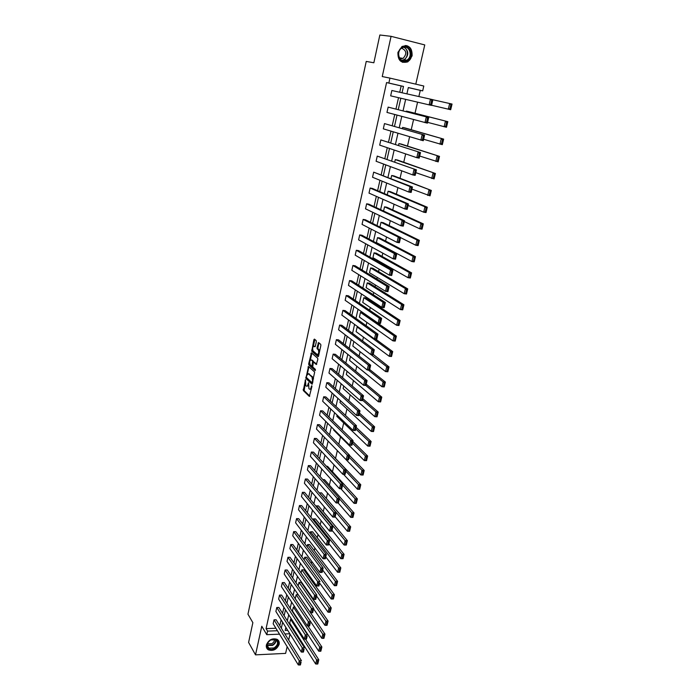 <?xml version="1.0" encoding="UTF-8"?>
<svg xmlns="http://www.w3.org/2000/svg" width="700" height="700" viewBox="0 0 700 700"><rect width="100%" height="100%" fill="white"/><g stroke="black" fill="none" stroke-linecap="round" stroke-linejoin="round"><path stroke-width="1.05" d="M305.498 379.785L303.293 390.512L309.339 396.41L311.894 386.566L311.797 385.735L311.421 386.111L311.15 387.319C310.713 388.955 310.152 389.541 309.453 389.078L308.91 388.553L308.63 382.743L307.991 384.317C307.562 385.945 307.002 386.531 306.311 386.076L305.777 385.56L305.498 379.785M412.099 55.895L407.864 61.836C401.056 63.63 397.749 60.48 397.924 52.386L402.019 46.498C408.94 44.572 412.3 47.705 412.099 55.895M279.134 644.341C276.859 649.504 273.271 651.341 268.371 649.854C266.656 648.76 266.009 647.106 266.411 644.91C268.634 639.782 272.195 637.919 277.078 639.31C278.871 640.404 279.562 642.084 279.134 644.341M415.791 84.157L424.76 44.922L391.072 36.33L379.855 35L373.852 62.772L366.231 61.425L247.949 614.189L252.866 622.659L248.596 642.425L255.509 654.859L285.618 653.38L287.149 646.669M316.321 341.731L316.164 340.55L314.414 339.098L313.88 339.692L311.754 351.269L318.01 356.685L318.553 356.099L320.863 345.52L320.74 344.356L318.553 342.536L317.03 347.646L317.161 348.81L318.316 349.799C319.078 352.485 318.71 354.051 317.205 354.506L313.031 350.901C312.279 348.267 312.646 346.71 314.125 346.238L314.808 346.815L315.341 346.22L316.321 341.731M279.527 634.165L266.761 634.681L261.783 626.246L255.509 654.859M266.761 634.681L267.549 631.102L277.428 630.726M399.735 92.26L401.161 85.934L386.575 82.565L266.07 628.617L267.549 631.102M386.575 82.565L388.859 83.046L389.944 78.111L423.797 86.03L422.686 90.869L408.336 87.553L406.901 93.861M391.072 36.33L382.252 76.562L389.944 78.111M308.499 366.467L305.891 378.455L311.999 384.204L314.676 372.067L308.499 366.467M308.683 363.755L311.447 352.835L317.695 358.269L317.826 359.441L316.295 364.516L313.766 362.267L313.233 362.845L312.725 366.975L315.376 369.364L315.096 370.598L308.831 364.936L308.683 363.755L309.654 363.326M406.201 111.685L406.332 111.108L408.581 111.598L447.825 121.669L446.477 127.278L427.578 122.343M398.519 145.407L398.93 143.579L401.17 144.034L439.504 156.38L438.183 161.884L419.685 156.039M390.976 178.509L391.668 175.49L393.89 175.901L431.331 190.444L430.036 195.843L411.933 189.114M383.574 211.024L384.527 206.841L386.741 207.218L423.316 223.869L422.047 229.162L419.72 228.786L404.329 221.594M376.39 242.541L377.501 237.65L379.706 237.991L415.45 256.681L414.207 261.879L411.889 261.546L376.39 242.541M369.512 272.738L370.606 267.934L372.803 268.24L407.733 288.89L406.507 294L404.197 293.703L369.512 272.738M362.749 302.435L363.825 297.71L366.004 297.973L400.146 320.521L398.939 325.535L396.646 325.281L362.749 302.435M357.158 326.979L390.416 351.356L392.7 351.584L391.519 356.51L389.235 356.291L356.099 331.625L357.158 326.979L358.269 327.101M368.401 370.072L383.11 381.902L385.385 382.086L384.221 386.925L381.955 386.741L349.562 360.334L350.438 356.466M362.495 400.137L375.935 411.906L378.192 412.064L377.055 416.815L374.797 416.666L343.131 388.561L343.709 386.024M355.749 428.925L368.891 441.385L371.131 441.507L370.011 446.18L367.771 446.066L336.805 416.334L337.094 415.074M349.116 457.24L361.961 470.356L364.192 470.444L363.099 475.037L360.868 474.95L330.584 443.634M326.48 466.305L327.547 466.349L357.376 498.881L356.291 503.396L354.078 503.344L340.874 488.722M319.358 492.94L321.493 492.835L350.674 526.837L349.606 531.274L347.401 531.256L335.169 516.784M313.18 520.048L313.442 518.884L315.534 518.91L344.085 554.33L343.035 558.688L340.839 558.696L328.877 543.637M307.108 546.709L307.589 544.565L309.671 544.574L337.601 581.35L336.578 585.637L337.286 582.654L336.411 582.671L335.685 585.673L336.578 585.637M301.131 572.941L301.831 569.852L303.905 569.835L331.231 607.924L330.199 612.202L330.908 609.245L330.033 609.271L329.324 612.229L330.199 612.202M296.161 594.755L322.796 634.156L321.808 638.304L295.26 598.701L296.161 594.755L298.226 594.702L324.966 634.06L323.934 638.312L324.634 635.407L323.767 635.442L323.076 638.347L323.934 638.312M290.579 619.264L316.645 659.89L315.665 663.976L289.695 623.157L290.579 619.264L291.594 619.229M291.69 627.664L292.539 627.629M298.209 620.497L298.331 619.964M305.524 588.726L305.672 588.079M308.429 576.135L308.717 574.849M311.351 563.447L311.797 561.496M314.291 550.655L314.895 548.039M317.266 537.758L318.019 534.476M320.259 524.764L321.169 520.791M323.269 511.665L324.345 506.992M326.314 498.452L327.556 493.071M329.376 485.144L330.785 479.036M332.474 471.721L334.049 464.879M335.589 458.185L337.33 450.634M338.8 444.246L340.498 436.852M342.108 429.87L343.7 422.957M345.45 415.371L346.929 408.949M348.819 400.741L350.175 394.817M352.214 385.989L353.456 380.572M355.644 371.105L356.773 366.205M359.1 356.09L360.106 351.724M362.582 340.944L363.466 337.111M366.109 325.666L366.861 322.376M369.652 310.249L370.283 307.51M371.63 301.691L371.84 300.764M373.24 294.691L373.739 292.521M375.069 286.729L375.463 285.031M376.854 279.002L377.221 277.401M378.551 271.635L379.12 269.168M380.502 263.165L380.73 262.15M382.051 256.419L382.804 253.146M385.586 241.062L386.531 236.985M389.156 225.575L390.285 220.675M392.752 209.956L394.074 204.216M396.384 194.189L397.898 187.6M400.041 178.29L401.765 170.826M403.743 162.251L405.659 153.904M407.47 146.064L409.596 136.815M411.224 129.727L413.569 119.569M415.021 113.251L417.576 102.156M418.871 96.539L420.289 90.361L408.319 87.596M293.361 607.058L319.707 647.071L318.727 651.192L292.469 610.977L293.361 607.058L294.884 607.014M298.174 585.9L298.988 582.347L301.053 582.321L328.081 621.049L327.058 625.31L327.757 622.379L326.891 622.414L326.191 625.345L327.058 625.31M304.106 559.886L304.701 557.261L306.775 557.253L334.408 594.694L333.366 598.99L334.084 596.006L333.209 596.024L332.491 599.008L333.366 598.99M310.126 533.435L310.511 531.773L312.594 531.79L340.83 567.892L339.789 572.224L337.601 572.241L325.771 556.894M316.251 506.546L316.409 505.881L318.5 505.925L347.366 540.645L346.308 545.038L344.111 545.038L332.01 530.267M322.805 479.588L324.502 479.64L354.007 512.925L352.94 517.396L350.726 517.361L338.17 502.994M330.234 452.918L360.771 484.724L359.678 489.274L357.455 489.213L343.543 474.32M352.424 443.144L365.409 455.936L367.649 456.041L366.537 460.67L364.306 460.574L333.681 430.054L333.821 429.415M359.109 414.592L372.4 426.711L374.649 426.851L373.52 431.559L371.271 431.428L339.955 402.509L340.384 400.61M365.785 385.446L379.505 396.97L381.771 397.136L380.625 401.94L378.359 401.774L346.334 374.509L347.06 371.306M370.912 354.533L386.75 366.695L389.025 366.905L387.852 371.787L385.578 371.586L352.817 346.036L353.85 341.486M359.406 317.091L360.474 312.401L362.652 312.655L396.401 336.123L395.211 341.092L392.928 340.856L359.406 317.091M366.118 287.648L367.203 282.887L369.39 283.168L403.918 304.78L402.71 309.838L400.409 309.566L366.118 287.648M372.934 257.705L374.045 252.858L376.241 253.181L411.574 272.86L410.34 278.014L408.03 277.699L372.934 257.705M379.916 227.062L381.001 222.311L383.206 222.67L419.37 240.345L418.11 245.604L415.783 245.245L400.575 237.615M387.257 194.845L388.08 191.231L390.303 191.625L427.306 207.235L426.029 212.581L423.692 212.188L408.118 205.433M394.73 162.032L395.281 159.6L397.512 160.037L435.4 173.486L434.096 178.938L415.791 172.655M402.342 128.625L402.614 127.418L404.863 127.89L443.642 139.107L442.312 144.664L423.614 139.274M288.662 640.036L290.036 634.051M420.289 90.361L422.686 90.869M296.275 633.5L295.418 633.535M289.852 633.754L284.9 633.955M285.854 627.375L285.162 630.429L287.709 630.332M293.256 630.122L294.105 630.087M405.65 99.356L403.043 110.871M401.783 116.401L399.219 127.706M397.959 133.28L395.43 144.401M394.161 150.01L391.685 160.939M390.399 166.591L387.966 177.319M386.671 183.015L384.283 193.559M382.979 199.299L380.625 209.659M379.321 215.434L377.011 225.601M375.69 231.42L373.424 241.412M372.094 247.266L369.871 257.084M368.533 262.964L366.345 272.615M365.006 278.53L362.854 288.006M361.506 293.956L359.389 303.266M358.033 309.251L355.959 318.395M354.594 324.415L352.555 333.392M351.181 339.439L349.186 348.259M347.804 354.34L345.844 362.994M344.453 369.11L342.527 377.606M341.127 383.749L339.238 392.096M337.838 398.265L335.974 406.464M334.574 412.659L332.745 420.709M331.336 426.93L329.543 434.831M328.125 441.088L326.366 448.84M324.94 455.123L323.207 462.735M321.781 469.035L320.084 476.508M318.649 482.834L316.986 490.166M315.543 496.519L313.915 503.72M312.463 510.09L310.861 517.151M309.409 523.548L307.842 530.486M306.381 536.9L304.841 543.699M303.38 550.148L301.866 556.815M300.396 563.281L298.918 569.826M297.447 576.301L295.986 582.724M294.516 589.225L293.081 595.525M291.602 602.044L290.203 608.221M288.715 614.766L287.341 620.821M402.054 92.776L403.489 86.433L388.859 83.046M281.321 628.171L282.66 622.265M284.13 615.746L285.486 609.735M286.947 603.234L288.33 597.1M289.791 590.616L291.209 584.36M292.661 577.903L294.096 571.524M295.549 565.084L297.019 558.574M298.463 552.16L299.959 545.528M301.402 539.131L302.925 532.376M304.36 525.997L305.918 519.111M307.352 512.759L308.928 505.75M310.363 499.415L311.973 492.266M313.39 485.957L315.035 478.677M316.453 472.395L318.124 464.975M319.541 458.71L321.239 451.159M322.648 444.92L324.38 437.22M325.78 431.016L327.556 423.168M328.947 416.99L330.75 409.001M332.132 402.85L333.97 394.713M335.352 388.588L337.216 380.301M338.59 374.211L340.498 365.767M341.863 359.704L343.805 351.111M345.161 345.074L347.139 336.332M348.486 330.321L350.499 321.414M351.846 315.446L353.894 306.373M355.233 300.431L357.315 291.2M358.645 285.294L360.762 275.896M362.084 270.025L364.245 260.453M365.558 254.616L367.754 244.877M369.066 239.076L371.297 229.162M372.601 223.396L374.876 213.308M376.171 207.576L378.481 197.304M379.767 191.616L382.121 181.169M383.399 175.516L385.796 164.876M387.065 159.268L389.506 148.444M390.757 142.87L393.243 131.854M394.494 126.332L397.014 115.115M398.256 109.638L400.829 98.228M401.161 85.934L403.489 86.433M279.799 625.704L281.12 619.815M282.581 613.322L283.929 607.32M285.39 600.845L286.764 594.72M288.216 588.262L289.616 582.024M291.069 575.584L292.495 569.222M293.939 562.809L295.4 556.325M296.835 549.929L298.322 543.322M299.757 536.944L301.271 530.206M302.697 523.854L304.238 516.994M305.664 510.659L307.239 503.668M308.656 497.35L310.257 490.227M311.675 483.945L313.303 476.683M314.711 470.426L316.374 463.024M317.774 456.794L319.471 449.26M320.871 443.047L322.595 435.374M323.986 429.188L325.745 421.374M327.127 415.214L328.912 407.251M330.295 401.118L332.115 393.015M333.489 386.908L335.344 378.656M336.709 372.584L338.599 364.175M339.964 358.129L341.889 349.571M343.236 343.551L345.196 334.836M346.544 328.86L348.539 319.979M349.877 314.029L351.908 304.999M353.238 299.075L355.303 289.879M356.624 283.999L358.733 274.636M360.045 268.783L362.189 259.254M363.501 253.435L365.68 243.731M366.975 237.956L369.197 228.078M370.493 222.338L372.75 212.284M374.036 206.588L376.329 196.35M377.606 190.689L379.951 180.276M381.211 174.65L383.591 164.054M384.851 158.471L387.275 147.691M388.517 142.144L390.985 131.171M392.227 125.668L394.739 114.503M395.964 109.043L398.519 97.685M266.07 628.617L275.914 628.25M430.736 104.335L429.126 104.869L390.661 95.839L391.851 90.493L432.889 99.689L431.55 105.411L429.126 104.869L430.465 99.138L431.681 100.319L430.736 104.335L431.707 104.554L432.652 100.538L431.681 100.319M428.47 118.361L427.507 118.151L426.58 122.124L427.543 122.334L428.715 117.486L427.394 123.156L386.969 112.411L388.15 107.118L428.715 117.486L388.15 107.118M424.34 136.01L423.377 135.809L422.45 139.746L423.421 139.939L424.585 135.117L423.273 140.735L383.32 128.844L384.484 123.594L424.585 135.117L384.484 123.594M420.245 153.484L419.283 153.291L418.373 157.194L419.335 157.386L420.499 152.574L419.195 158.139L416.797 157.666L379.689 145.127L380.852 139.921L420.499 152.574L380.852 139.921M416.185 170.8L415.231 170.616L414.321 174.484L415.284 174.659L416.447 169.873L415.152 175.376L412.764 174.93L376.101 161.263L377.248 156.109L416.447 169.873L377.248 156.109M412.169 187.95L411.215 187.775L410.322 191.599L411.276 191.774L412.431 187.005L411.154 192.456L408.765 192.028L372.54 177.258L373.678 172.148L410.043 186.567L412.431 187.005L373.678 172.148M408.188 204.934L407.234 204.768L406.35 208.556L407.304 208.722L408.459 203.971L407.19 209.37L404.81 208.968L369.014 193.112L370.134 188.046L406.079 203.56L408.459 203.971L372.4 188.449L370.134 188.046M404.25 221.76L403.296 221.602L402.421 225.356L403.366 225.514L404.521 220.78L403.261 226.135L400.89 225.75L365.514 208.827L366.634 203.805L402.141 220.386L404.521 220.78L368.882 204.19L366.634 203.805M400.348 238.429L399.394 238.28L398.527 241.999L399.473 242.148L400.619 237.431L399.376 242.734L397.005 242.375L362.049 224.402L363.151 219.424L398.248 237.064L400.619 237.431L365.4 219.791L363.151 219.424M396.471 254.94L395.526 254.809L394.669 258.493L395.614 258.624L396.751 253.925L395.517 259.184L393.164 258.842L358.61 239.846L359.704 234.911L394.389 253.575L396.751 253.925L361.944 235.252L359.704 234.911M392.639 271.303L391.703 271.171L390.845 274.829L391.79 274.951L392.919 270.27L391.703 275.476L389.349 275.152L355.197 255.159L356.291 250.267L390.565 269.946L392.919 270.27L358.523 250.591L356.291 250.267M388.841 287.516L387.905 287.394L387.056 291.007L388.001 291.13L389.13 286.466L387.922 291.62L385.569 291.322L351.82 270.331L352.896 265.484L386.776 286.16L389.13 286.466L355.127 265.79L352.896 265.484M385.079 303.572L384.142 303.459L383.303 307.046L384.239 307.16L385.368 302.505L384.169 307.624L381.832 307.344L348.469 285.381L349.545 280.578L383.023 302.225L385.368 302.505L351.767 280.866L349.545 280.578M381.351 319.489L380.415 319.384L379.584 322.936L380.52 323.041L381.649 318.404L380.459 323.47L378.123 323.207L345.152 300.3L346.211 295.531L379.312 318.141L381.649 318.404L348.434 295.811L346.211 295.531M377.659 335.256L376.723 335.16L375.9 338.678L376.836 338.774L377.956 334.162L376.775 339.176L374.447 338.94L341.854 315.096L342.912 310.371L375.62 333.909L377.956 334.162L345.118 310.625L342.912 310.371M374.001 350.884L373.065 350.796L372.251 354.279L373.179 354.366L374.299 349.773L373.135 354.743L370.808 354.524L338.59 329.761L339.631 325.071L371.971 349.545L374.299 349.773L341.845 325.316L339.631 325.071M370.37 366.371L369.442 366.284L368.637 369.74L369.565 369.819L370.668 365.243L369.521 370.169L367.203 369.967L335.352 344.304L336.385 339.658L368.358 365.033L370.668 365.243L338.59 339.885L336.385 339.658M366.774 381.71L365.846 381.64L365.05 385.061L365.969 385.14L367.08 380.572L365.934 385.455L363.624 385.271L332.141 358.733L333.174 354.121L364.77 380.38L367.08 380.572L335.361 354.322L333.174 354.121M363.213 396.926L362.285 396.856L361.498 400.251L362.416 400.312L363.519 395.771L362.381 400.61L360.08 400.444L328.965 373.03L329.98 368.463L361.217 395.596L363.519 395.771L332.168 368.655L329.98 368.463M359.678 411.994L358.759 411.933L357.971 415.301L358.89 415.363L359.993 410.83L358.864 415.625L356.571 415.476L325.806 387.214L326.812 382.681L357.691 410.672L359.993 410.83L329 382.856L326.812 382.681M356.178 426.939L355.259 426.877L354.48 430.22L355.399 430.273L356.493 425.749L355.381 430.509L353.089 430.377L322.674 401.275L323.671 396.786L354.2 425.618L356.493 425.749L325.85 396.944L323.671 396.786M352.713 441.744L351.794 441.691L351.024 444.999L351.934 445.051L353.027 440.545L351.925 445.261L349.641 445.148L319.567 415.231L320.556 410.769L350.744 440.422L353.027 440.545L322.735 410.918L320.556 410.769M349.274 456.418L348.364 456.383L347.594 459.655L348.504 459.699L349.589 455.21L348.495 459.883L346.22 459.786L316.488 429.065L317.476 424.637L347.314 455.105L349.589 455.21L319.637 424.769L317.476 424.637M345.861 470.969L344.951 470.934L344.19 474.18L345.1 474.215L346.185 469.752L345.1 474.381L342.834 474.302L313.434 442.785L314.414 438.401L343.91 469.656L346.185 469.752L316.575 438.515L314.414 438.401M342.484 485.389L341.574 485.363L340.821 488.582L341.731 488.609L342.808 484.155L341.731 488.749L339.465 488.688L310.406 456.391L311.369 452.043L340.541 484.085L342.808 484.155L313.53 452.148L311.369 452.043M339.132 499.686L338.231 499.669L337.488 502.863L338.389 502.88L339.465 498.444L338.398 502.994L336.14 502.95L307.396 469.892L308.359 465.579L337.199 498.391L339.465 498.444L310.511 465.666L308.359 465.579M335.816 513.861L334.915 513.852L334.171 517.011L335.072 517.029L336.149 512.61L335.09 517.116L332.832 517.081L304.421 483.28L305.375 479.001L333.891 512.566L336.149 512.61L307.519 479.071L305.375 479.001M332.526 527.914L331.625 527.905L330.89 531.046L331.791 531.055L332.859 526.645L331.809 531.125L329.56 531.099L301.464 496.562L302.409 492.319L330.61 526.619L332.859 526.645L304.544 492.38L302.409 492.319M329.262 541.852L328.361 541.844L327.635 544.959L328.527 544.959L329.595 540.566L328.554 545.003L326.314 545.003L298.533 509.74L299.469 505.531L327.355 540.558L329.595 540.566L301.604 505.575L299.469 505.531M326.025 555.66L325.124 555.669L324.406 558.749L325.299 558.749L326.358 554.374L325.334 558.766L323.094 558.775L295.619 522.812L296.546 518.63L324.126 554.374L326.358 554.374L298.681 518.665L296.546 518.63M322.814 569.354L321.921 569.363L321.204 572.425L322.096 572.416L323.155 568.059L322.131 572.416L319.9 572.442L292.731 535.78L293.659 531.633L320.924 568.076L323.155 568.059L295.776 531.65L293.659 531.633M318.027 585.988L318.92 585.97L319.629 582.934L318.745 582.951L318.027 585.988L316.741 585.988L289.87 548.642L290.789 544.53L317.748 581.656L319.979 581.621L292.898 544.539L290.789 544.53M314.886 599.428L315.77 599.41L316.479 596.4L315.586 596.426L314.886 599.428L313.6 599.419L287.026 561.409L287.936 557.322L314.606 595.131L316.82 595.079L290.045 557.314L287.936 557.322M311.762 612.762L312.646 612.736L313.346 609.761L312.463 609.779L311.762 612.762L310.485 612.745L284.209 574.07L285.11 570.019L311.483 608.484L313.696 608.423L287.219 570.001L285.11 570.019M308.674 625.984L309.558 625.957L310.249 623L309.365 623.026L308.674 625.984L307.405 625.949L281.418 586.626L282.31 582.61L308.394 621.731L310.599 621.653L284.41 582.584L282.31 582.61M305.602 639.1L306.486 639.065L307.169 636.134L306.285 636.169L305.602 639.1L304.342 639.056L278.644 599.095L279.527 595.114L305.322 634.865L307.519 634.778L281.619 595.061L279.527 595.114M302.558 652.102L303.441 652.059L304.115 649.154L303.24 649.197L302.558 652.102L301.306 652.041L275.887 611.459L276.771 607.512L302.277 647.894L304.474 647.789L278.854 607.451L276.771 607.512M299.539 665L300.414 664.947L301.096 662.069L300.213 662.113L299.539 665L298.296 664.93L273.158 623.735L274.033 619.815L299.259 660.809L301.446 660.695L276.115 619.745L274.033 619.815M307.081 386.129L308.324 385.779M310.24 389.139L311.386 388.929M305.209 383.854L304.15 390.582L309.803 396.086M303.293 390.512L304.159 390.591L303.301 390.521M306.574 377.641L306.749 378.525L312.463 383.898M308.91 366.844L307.352 373.949M306.434 376.775L306.539 377.606L311.894 382.62L312.541 380.957L312.06 377.125L308.385 373.73L306.705 375.515L306.434 376.775M313.547 379.006L312.97 377.248L312.06 377.125M308.507 373.739L312.926 377.195M310.345 360.124L311.78 353.5L310.914 353.421M316.75 364.227L314.405 362.329M315.473 370.221L309.689 365.015L308.831 364.936L309.689 365.015M311.168 359.966C309.697 360.421 309.339 361.97 310.1 364.613L311.579 365.942L312.113 365.374L312.62 361.252L311.439 359.993M311.806 365.96L312.55 366.074M313.652 362.224L313.486 361.331L312.594 361.235M312.034 360.045L313.46 361.314L312.62 361.252M309.54 363.834L309.671 364.998M314.422 346.264L315.245 346.535M318.071 354.585L318.92 354.428M319.637 351.146L319.191 349.886L318.246 349.729M318.981 342.895L317.896 347.734L318.027 348.889L319.113 349.816M312.602 349.703L312.62 351.356L318.456 356.396M311.754 351.269L312.646 351.374L311.78 351.295M314.851 339.456L313.32 346.386M317.608 661.185L316.645 659.89L318.797 659.776L317.783 663.994L318.465 661.133L317.608 661.185L316.916 664.046L317.783 663.994M305.463 639.091L318.797 659.776L318.465 661.133M315.665 663.976L316.916 664.046M298.296 664.93L299.259 660.809L300.213 662.113M301.096 662.069L300.414 664.947M320.67 648.366L319.707 647.071L321.869 646.975L320.845 651.21L321.536 648.322L320.67 648.366L319.979 651.254L320.845 651.21M307.965 625.966L321.869 646.975L321.536 648.322M318.727 651.192L319.979 651.254M323.767 635.442L322.796 634.156L324.966 634.06L324.634 635.407M321.808 638.304L323.076 638.347M301.306 652.041L302.277 647.894L303.24 649.197M304.115 649.154L303.441 652.059M304.342 639.056L305.322 634.865L306.285 636.169M307.169 636.134L306.486 639.065M274.312 648.541C267.558 652.339 263.83 643.265 270.804 639.887C277.594 636.116 281.216 645.199 274.312 648.541M270.786 639.957C266.858 642.827 266.219 645.566 268.887 648.174L274.033 647.972C277.979 645.076 278.591 642.329 275.852 639.73L270.786 639.957M274.47 639.266C274.566 641.104 273.639 642.6 271.696 643.746L267.435 643.746M266.586 647.78L268.17 649.425C270.06 650.423 272.186 650.335 274.566 649.18C278.539 646.59 279.781 643.633 278.294 640.308M406.315 61.11C398.571 64.453 395.019 49.683 402.999 47.031C410.812 43.759 414.216 58.502 406.315 61.11M402.894 47.521L402.027 47.933C395.509 51.354 399.341 63.455 405.965 60.55L406.709 60.209C413.289 56.954 409.64 44.643 402.894 47.521M401.599 48.212C406.595 50.461 407.094 53.865 403.086 58.397L399.989 58.8M402.553 62.335L407.47 61.723C414.391 58.363 412.554 45.281 405.125 45.561M400.129 58.835L400.811 58.039M298.988 582.347L325.911 621.128L324.914 625.31L313.591 608.869M326.891 622.414L325.911 621.128L328.081 621.049L327.757 622.379M324.914 625.31L326.191 625.345M307.405 625.949L308.394 621.731L309.365 623.026M310.249 623L309.558 625.957M301.831 569.852L329.053 607.985L328.046 612.211L316.601 596.032M330.033 609.271L329.053 607.985L331.231 607.924L330.908 609.245M328.046 612.211L329.324 612.229M310.485 612.745L311.483 608.484L312.463 609.779M313.346 609.761L312.646 612.736M304.701 557.261L332.22 594.738L331.205 598.999L319.629 583.091M333.209 596.024L332.22 594.738L334.408 594.694L334.084 596.006M331.205 598.999L332.491 599.008M313.6 599.419L314.606 595.131L315.586 596.426M316.479 596.4L315.77 599.41M307.589 544.565L335.414 581.385L334.39 585.681L322.691 570.045M336.411 582.671L335.414 581.385L337.601 581.35L337.286 582.654M334.39 585.681L335.685 585.673M316.741 585.988L317.748 581.656L318.745 582.951M319.629 582.934L318.92 585.97M310.511 531.773L338.634 567.919L340.83 567.892L340.515 569.188L339.631 569.196L338.905 572.224L339.789 572.215L340.515 569.188M338.905 572.224L337.601 572.241L338.634 567.919L339.631 569.196M321.204 572.425L319.9 572.442L320.924 568.076L321.921 569.363M313.442 518.884L341.889 554.33L344.085 554.33L343.77 555.608L342.886 555.608L342.16 558.67L343.035 558.661L343.77 555.608M342.16 558.67L340.839 558.696L341.889 554.33L342.886 555.608M324.406 558.749L323.094 558.775L324.126 554.374L325.124 555.669M316.409 505.881L345.161 540.636L347.366 540.645L347.051 541.914L346.168 541.905L345.433 544.994L346.316 544.994L347.051 541.914M345.433 544.994L344.111 545.038L345.161 540.636L346.168 541.905M327.635 544.959L326.314 545.003L327.355 540.558L328.361 541.844M319.392 492.782L348.46 526.82L350.674 526.837L350.368 528.097L349.484 528.089L348.731 531.204L349.615 531.212L350.368 528.097M348.731 531.204L347.401 531.256L348.46 526.82L349.484 528.089M330.89 531.046L329.56 531.099L330.61 526.619L331.625 527.905M339.377 498.811L351.794 512.881L354.007 512.925L353.701 514.168L352.817 514.159L352.065 517.291L352.949 517.309L353.701 514.168M352.065 517.291L350.726 517.361L351.794 512.881L352.817 514.159M334.171 517.011L332.832 517.081L333.891 512.566L334.915 513.852M342.598 485.074L355.154 498.829L357.376 498.881L357.07 500.124L356.186 500.097L355.425 503.265L356.317 503.282L357.07 500.124M355.425 503.265L354.078 503.344L355.154 498.829L356.186 500.097M337.488 502.863L336.14 502.95L337.199 498.391L338.231 499.669M345.844 471.214L358.54 484.654L360.771 484.724L360.474 485.949L359.581 485.923L358.811 489.116L359.704 489.142L360.474 485.949M358.811 489.116L357.455 489.213L358.54 484.654L359.581 485.923M340.821 488.582L339.465 488.688L340.541 484.085L341.574 485.363M349.519 455.516L364.192 470.444L363.895 471.66L363.002 471.625L362.233 474.845L363.125 474.871L363.895 471.66M362.233 474.845L360.868 474.95L361.961 470.356L363.002 471.625M344.19 474.18L342.834 474.302L343.91 469.656L344.951 470.934M352.809 441.49L367.649 456.041L367.351 457.24L366.459 457.196L365.68 460.442L366.581 460.486L367.351 457.24M365.68 460.442L364.306 460.574L365.409 455.936L366.459 457.196M347.594 459.655L346.22 459.786L347.314 455.105L348.364 456.383M356.125 427.332L371.131 441.507L370.842 442.697L369.941 442.645L369.162 445.926L370.055 445.97L370.842 442.697M369.162 445.926L367.771 446.066L368.891 441.385L369.941 442.645M351.024 444.999L349.641 445.148L350.744 440.422L351.794 441.691M359.467 413.061L374.649 426.851L374.36 428.024L373.459 427.971L372.671 431.27L373.572 431.322L374.36 428.024M372.671 431.27L371.271 431.428L372.4 426.711L373.459 427.971M354.48 430.22L353.089 430.377L354.2 425.618L355.259 426.877M362.836 398.668L378.192 412.064L377.912 413.219L377.002 413.158L376.206 416.491L377.108 416.553L377.912 413.219M376.206 416.491L374.797 416.666L375.935 411.906L377.002 413.158M357.971 415.301L356.571 415.476L357.691 410.672L358.759 411.933M366.24 384.151L381.771 397.136L381.491 398.291L380.581 398.221L379.776 401.581L380.686 401.651L381.491 398.291M379.776 401.581L378.359 401.774L379.505 396.97L380.581 398.221M361.498 400.251L360.08 400.444L361.217 395.596L362.285 396.856M369.67 369.512L385.385 382.086L385.105 383.224L384.195 383.145L383.381 386.54L384.291 386.61L385.105 383.224M383.381 386.54L381.955 386.741L383.11 381.902L384.195 383.145M365.05 385.061L363.624 385.271L364.77 380.38L365.846 381.64M373.179 354.366L389.025 366.905L388.745 368.025L387.835 367.938L387.012 371.359L387.931 371.446L388.745 368.025M387.012 371.359L385.578 371.586L386.75 366.695L387.835 367.938M368.637 369.74L367.203 369.967L368.358 365.033L369.442 366.284M375.533 339.054L392.7 351.584L392.429 352.686L391.51 352.599L390.688 356.046L391.598 356.134L392.429 352.686M390.688 356.046L389.235 356.291L390.416 351.356L391.51 352.599M372.251 354.279L370.808 354.524L371.971 349.545L373.065 350.796M360.474 312.401L394.118 335.877L396.401 336.123L396.139 337.207L395.22 337.111L394.389 340.602L395.299 340.69L396.139 337.207M394.389 340.602L392.928 340.856L394.118 335.877L395.22 337.111M375.9 338.678L374.447 338.94L375.62 333.909L376.723 335.16M363.825 297.71L397.854 320.259L400.146 320.521L399.884 321.598L398.965 321.493L398.116 325.01L399.035 325.106L399.884 321.598M398.116 325.01L396.646 325.281L397.854 320.259L398.965 321.493M379.584 322.936L378.123 323.207L379.312 318.141L380.415 319.384M367.203 282.887L401.616 304.491L403.918 304.78L403.655 305.839L402.736 305.725L401.887 309.277L402.806 309.382L403.655 305.839M401.887 309.277L400.409 309.566L401.616 304.491L402.736 305.725M402.806 309.382L402.71 309.838M383.303 307.046L381.832 307.344L383.023 302.225L384.142 303.459M384.169 307.624L384.239 307.16M370.606 267.934L405.422 288.592L407.733 288.89L407.47 289.931L406.551 289.817L405.694 293.396L406.613 293.51L407.47 289.931M405.694 293.396L404.197 293.703L405.422 288.592L406.551 289.817M406.613 293.51L406.507 294M387.056 291.007L385.569 291.322L386.776 286.16L387.905 287.394M387.922 291.62L388.001 291.13M374.045 252.858L409.264 272.536L411.574 272.86L411.32 273.884L410.392 273.761L409.526 277.375L410.454 277.498L411.32 273.884M409.526 277.375L408.03 277.699L409.264 272.536L410.392 273.761M410.454 277.498L410.34 278.014M390.845 274.829L389.349 275.152L390.565 269.946L391.703 271.171M391.703 275.476L391.79 274.951M377.501 237.65L413.131 256.34L415.45 256.681L415.205 257.688L414.277 257.556L413.402 261.205L414.33 261.336L415.205 257.688M413.402 261.205L411.889 261.546L413.131 256.34L414.277 257.556M414.33 261.336L414.207 261.879M394.669 258.493L393.164 258.842L394.389 253.575L395.526 254.809M395.517 259.184L395.614 258.624M381.001 222.311L417.043 239.986L419.37 240.345L419.125 241.343L418.189 241.203L417.305 244.877L418.241 245.026L419.125 241.343M417.305 244.877L415.783 245.245L417.043 239.986L418.189 241.203M418.241 245.026L418.11 245.604M398.527 241.999L397.005 242.375L398.248 237.064L399.394 238.28M399.376 242.734L399.473 242.148M384.527 206.841L420.989 223.484L423.316 223.869L423.08 224.849L422.144 224.691L421.251 228.41L422.188 228.559L423.08 224.849M421.251 228.41L419.72 228.786L420.989 223.484L422.144 224.691M422.188 228.559L422.047 229.162M402.421 225.356L400.89 225.75L402.141 220.386L403.296 221.602M403.261 226.135L403.366 225.514M388.08 191.231L424.97 206.824L427.306 207.235L427.07 208.189L426.134 208.031L425.233 211.785L426.169 211.942L427.07 208.189M425.233 211.785L423.692 212.188L424.97 206.824L426.134 208.031M426.169 211.942L426.029 212.581M406.35 208.556L404.81 208.968L406.079 203.56L407.234 204.768M407.19 209.37L407.304 208.722M391.668 175.49L431.331 190.444L431.104 191.38L430.168 191.214L429.257 195.002L430.194 195.169L431.104 191.38M429.257 195.002L427.7 195.423L428.995 190.015L430.168 191.214M430.194 195.169L430.036 195.843M410.322 191.599L408.765 192.028L410.043 186.567L411.215 187.775M411.154 192.456L411.276 191.774M395.281 159.6L435.4 173.486L435.172 174.414L434.227 174.239L433.317 178.054L434.254 178.237L435.172 174.414M433.317 178.054L431.743 178.5L433.046 173.04L434.227 174.239M434.254 178.237L434.096 178.938M414.321 174.484L412.764 174.93L414.05 169.418L415.231 170.616M415.152 175.376L415.284 174.659M398.93 143.579L439.504 156.38L439.276 157.281L438.331 157.097L437.412 160.956L438.349 161.14L439.276 157.281M437.412 160.956L435.829 161.42L437.15 155.907L438.331 157.097M438.349 161.14L438.183 161.884M418.373 157.194L416.797 157.666L418.092 152.093L419.283 153.291M419.195 158.139L419.335 157.386M402.614 127.418L443.642 139.107L443.424 139.991L442.479 139.79L441.543 143.692L442.488 143.885L443.424 139.991M441.543 143.692L439.95 144.174L441.28 138.609L442.479 139.79M442.488 143.885L442.312 144.664M422.45 139.746L420.866 140.236L422.179 134.61L423.377 135.809M423.273 140.735L423.421 139.939M406.332 111.108L447.825 121.669L447.606 122.535L446.661 122.325L445.716 126.263L446.67 126.464L447.606 122.535M445.716 126.263L444.115 126.761L445.454 121.144L446.661 122.325M446.67 126.464L446.477 127.278M426.58 122.124L424.979 122.64L426.3 116.961L427.507 118.151M427.394 123.156L427.543 122.334M432.871 99.75L452.051 104.055L450.686 109.716L431.585 105.263M449.934 108.657L448.315 109.183L449.671 103.521L450.887 104.694L449.934 108.657L450.887 108.876L451.832 104.904L450.887 104.694M450.887 108.876L450.686 109.716M451.832 104.904L452.051 104.055M432.889 99.689L432.652 100.538M431.55 105.411L431.707 104.554M305.637 380.214L305.139 380.17M311.929 386.155L311.421 386.111M308.761 383.162L308.254 383.119M308.551 384.361L307.991 384.317M311.727 387.363L311.15 387.319M304.01 389.401L303.152 389.34M306.766 378.543L305.909 378.473M306.425 377.344L305.76 377.291M308.831 367.106L307.974 367.027M312.743 382.69L312.06 382.637M312.839 382.279L312.261 382.235M313.11 381.001L312.541 380.957M309.243 373.8L308.385 373.73M314.632 362.346L313.766 362.267M312.672 365.418L312.113 365.374M313.355 362.477L312.751 362.425M314.991 346.316L314.125 346.238M318.054 348.915L317.188 348.836M317.896 347.734L317.03 347.646M318.876 343.227L318.01 343.14M312.489 350.201L311.631 350.114M314.746 339.78L313.88 339.692M276.045 639.844C276.089 642.136 274.908 643.983 272.51 645.391L267.216 645.479L268.887 648.174M267.199 645.111L272.309 645.015C274.627 643.659 275.765 641.874 275.739 639.669M404.171 47.215C408.94 51.083 408.984 55.282 404.303 59.815L402.141 60.489M401.651 60.244L403.279 59.92C408.494 58.258 408.774 48.755 403.62 47.303M407.864 61.836L407.409 61.758M306.749 378.525L305.891 378.455M312.97 377.248L312.104 377.178M319.191 349.886L318.316 349.799M318.027 348.889L317.161 348.81M406.709 60.209L404.303 59.815L402.062 60.454M403.086 58.397L399.35 57.811"/></g></svg>
